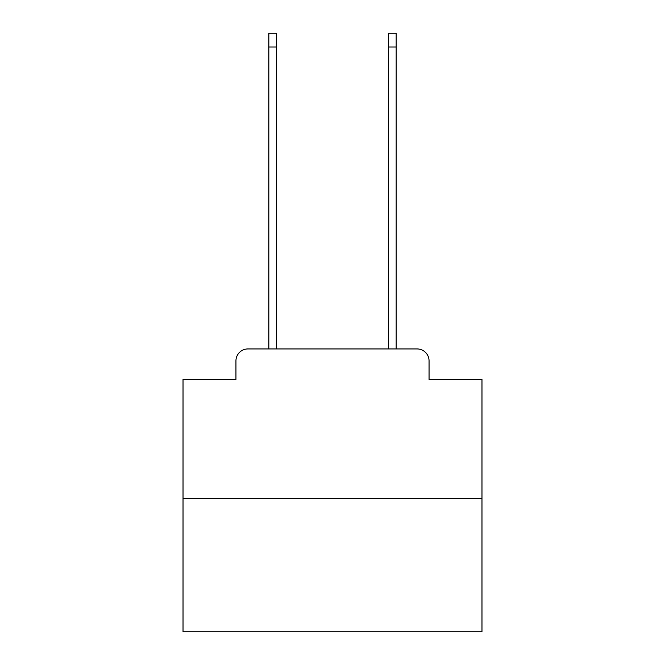 <?xml version="1.0" encoding="UTF-8"?>
<svg xmlns="http://www.w3.org/2000/svg" width="665" height="665" viewBox="0 0 665 665"><rect width="100%" height="100%" fill="white"/><g stroke="black" fill="none" stroke-linecap="round" stroke-linejoin="round"><path stroke-width="1" d="M235.942 360.904L235.942 379.432L235.942 360.904A11.962 11.962 0 0 1 247.895 348.942L268.826 348.942L268.826 33.25L276.598 33.25L276.598 348.942L285.867 348.942M481.975 498.418L183.025 498.418L183.025 631.75L481.975 631.75L481.975 379.432L429.058 379.432L429.058 360.904A11.962 11.962 0 0 0 417.105 348.942L247.895 348.942M183.025 498.418L183.025 379.432L235.942 379.432M379.133 348.942L388.402 348.942L388.402 33.25L396.174 33.25L396.174 348.942L417.105 348.942M429.058 379.432L429.058 360.904M268.826 46.999L276.598 46.999M396.174 46.999L388.402 46.999"/></g></svg>
